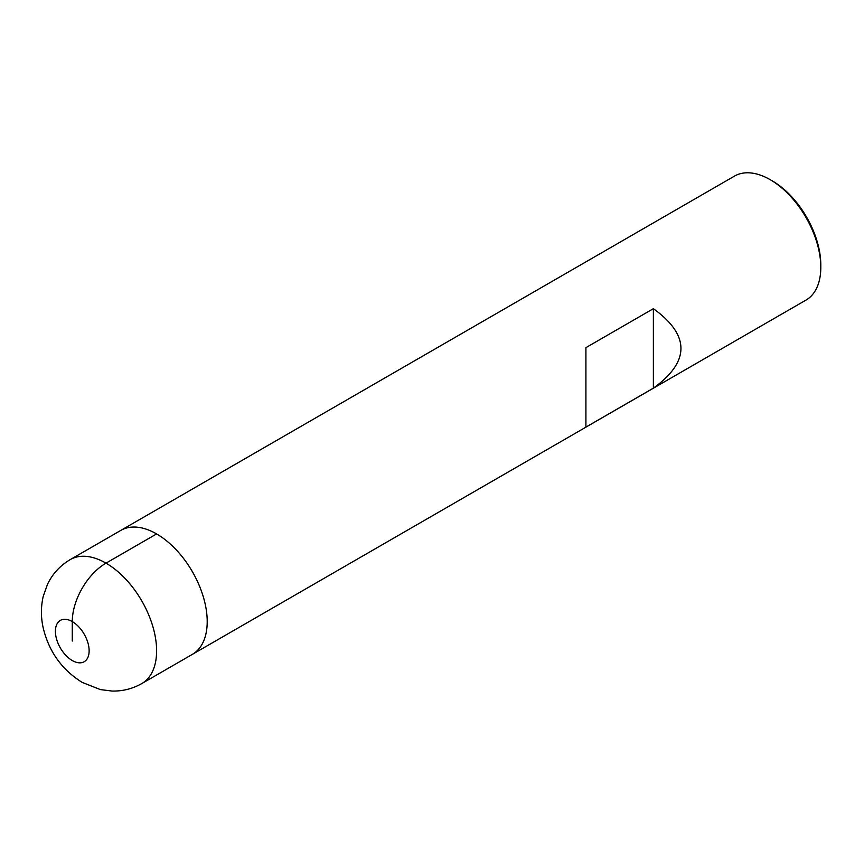 <?xml version="1.0" encoding="UTF-8"?>
<svg xmlns="http://www.w3.org/2000/svg" width="864" height="864" viewBox="0 0 864 864"><rect width="100%" height="100%" fill="white"/><g stroke="black" fill="none" stroke-linecap="round" stroke-linejoin="round"><path stroke-width="1.3" d="M141.793 683.564A71.561 41.321 -120 0 0 152.755 626.216A71.561 41.321 -120 0 0 106.002 563.144A71.561 41.321 -120 0 0 70.222 559.602C60.124 565.564 52.542 573.815 47.466 584.356L43.2 596.473C40.824 606.917 40.835 617.414 43.222 627.977C48.924 651.618 61.906 669.751 82.156 682.376L100.31 689.569L111.974 691.049C122.591 691.308 132.538 688.813 141.793 683.564L805.982 300.1A71.561 41.321 -120 0 0 820.8 267.332A71.561 41.321 -120 0 0 770.191 179.68A71.561 41.321 60 0 0 734.411 176.137L120.83 530.388A71.561 41.321 60 0 1 156.611 533.93A71.561 41.321 60 0 1 203.364 597.002A71.561 41.321 60 0 1 192.391 654.34A71.561 41.321 -120 0 0 203.364 597.002A71.561 41.321 -120 0 0 156.611 533.93L106.002 563.144A47.714 27.551 120 0 0 72.274 621.583L72.274 641.056M770.191 179.68L772.308 180.9L770.191 179.68M653.378 388.141L585.911 427.097L585.911 347.641L653.378 308.686C690.131 335.167 690.131 361.649 653.378 388.141L653.378 308.686M820.8 267.332L820.8 264.902A68.58 39.593 -120 0 0 772.308 180.9M70.222 559.602L120.83 530.388A71.561 41.321 60 0 1 156.611 533.93M72.274 621.583A23.857 13.77 -120 0 0 55.404 631.325A23.857 13.77 -120 0 0 72.274 660.539A23.857 13.77 -120 0 0 89.132 650.797A23.857 13.77 -120 0 0 72.274 621.583"/></g></svg>
